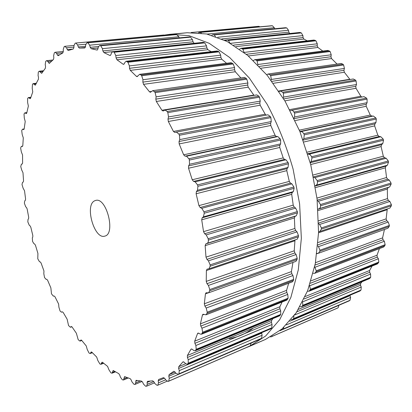 <?xml version="1.0" encoding="UTF-8"?>
<svg xmlns="http://www.w3.org/2000/svg" width="412" height="412" viewBox="0 0 412 412"><rect width="100%" height="100%" fill="white"/><g stroke="black" fill="none" stroke-linecap="round" stroke-linejoin="round"><path stroke-width="0.62" d="M253.313 328.101C245.779 333.782 237.765 337.279 229.268 338.582C237.765 337.279 245.779 333.782 253.313 328.101M164.362 35.087L169.796 34.325L188.969 35.653L209.208 43.306L229.669 57.5L249.348 78.053L267.161 104.334C277.806 124.342 286.448 145.915 293.087 169.049L299.627 204.064L301.347 238.275L298.303 269.875L290.887 297.351L279.733 319.614L265.632 336.027L249.445 346.384L245.768 347.826L265.555 339.406L281.963 329.013L296.279 312.693L307.661 290.666L315.309 263.572L318.574 232.486L317.06 198.888L310.715 164.553L299.828 131.371L285.053 101.156L267.29 75.437L247.597 55.321L227.053 41.447L206.659 33.985L187.285 32.728L206.659 33.985L227.053 41.447L247.597 55.321L267.29 75.437L285.053 101.156L299.828 131.371L310.715 164.553L317.06 198.888L318.574 232.486L315.309 263.572L307.661 290.666L296.279 312.693L281.963 329.013L265.555 339.406L249.445 346.384L265.632 336.027L279.733 319.614L290.887 297.351L298.303 269.875L301.347 238.275L299.627 204.064L293.087 169.049C286.448 145.915 277.806 124.342 267.161 104.334L249.348 78.053L229.669 57.5L209.208 43.306L188.969 35.653L169.796 34.325L187.285 32.728L164.362 35.087M291.423 110.359L363.966 96.65L366.541 98.128L367.071 99.117L367.107 102.681L366.211 104.303L366.206 106.286L370.285 115.041L371.701 116.086L373.334 116.03L375.873 117.966L376.305 119.032L375.955 122.534L374.868 123.945L374.647 125.881L377.845 135.198L379.169 136.48L380.832 136.738L383.196 139.102L383.521 140.224L382.784 143.561L381.522 144.725L381.095 146.564L383.315 156.205L384.509 157.698L386.168 158.26L388.3 160.989L388.501 162.137L387.388 165.222L385.993 166.113L385.354 167.808L386.544 177.515L387.589 179.179L389.196 180.023L391.05 183.052L391.127 184.19L389.67 186.95L388.166 187.548L387.342 189.057L387.481 198.579L388.351 200.366L389.87 201.473L391.4 204.707L391.354 205.809L389.85 208.106L318.589 231.863M387.275 208.972L386.126 218.865L386.806 220.724L388.212 222.058L389.392 225.41L389.227 226.451L387.867 228.263L318.383 253.287L316.936 253.401M384.442 229.499L382.583 237.884L383.062 239.769L384.324 241.283L385.143 244.671L384.865 245.624L383.68 246.994L314.758 273.295L313.172 273.3M379.431 248.616L377.006 255.213L377.284 257.078L378.381 258.736L378.834 262.068L377.469 263.896L309.098 291.222L307.47 291.155M372.046 266.064L369.6 270.514L369.682 272.317L370.599 274.068L370.697 277.276L369.466 278.646L301.625 306.724L300.049 306.652M362.081 281.705L360.618 283.533L360.51 285.233L361.247 287.035L361.01 290.048L359.939 291.021L292.608 319.573L291.191 319.527M349.973 295.25L350.597 297.474L350.056 300.245L349.16 300.873L282.333 329.636L281.205 329.657M338.942 305.271L338.128 307.785L337.371 308.155M191.209 32.497L258.762 26.322L259.967 26.801M271.348 25.765L272.445 25.771L274.315 27.733L274.588 28.758M211.799 35.283L212.916 34.66L285.521 27.712L286.752 27.928L288.493 30.267L288.812 32.157L289.77 33.49L224.514 40.18M225.611 40.716L226.899 39.938L299.792 32.46L301.347 32.919L302.913 35.607L303.052 37.564L303.912 39.089L307.223 40.803M239.599 49.131L240.974 48.292L314.037 40.036L315.922 40.793L317.266 43.796L317.209 45.778L317.94 47.468L322.781 51.062M253.411 60.502L254.812 59.689L327.926 50.408L330.146 51.526L331.217 54.781L330.954 56.748L331.531 58.571L337.052 64.045M266.682 74.701L268.058 74.011L341.11 63.458L342.975 64.231L343.649 64.993L344.411 68.433L343.932 70.328L344.334 72.255L350.015 79.511M279.079 91.516L280.351 91.021L353.238 78.98L355.463 80.077L356.076 80.963L356.488 84.511L355.798 86.293L355.999 88.271L360.845 96.248L361.891 97.041M303.036 139.699L303.835 138.674L304.272 134.853L303.819 133.684L375.873 117.966M299.926 131.608L302.192 131.814L303.819 133.684M307.779 153.99L310.133 154.629L311.601 156.756L383.196 139.102M290.264 110.617L291.758 110.334L292.834 110.632L294.637 113.073L294.585 116.977L293.565 118.749M310.179 162.488L311.127 161.617L311.946 157.976L311.601 156.756M313.614 177.212L314.85 177.618L317.209 180.585L388.3 160.989M280.351 91.021L282.699 92.226L283.327 93.194L283.641 97.078L283.224 98.082M315.216 185.843L316.596 184.911L317.271 183.87L317.503 182.449L317.209 180.585M317.261 200.675L318.404 201.262L320.49 204.532L391.05 183.052M268.058 74.011L269.999 74.855L270.684 75.695L271.338 79.459L271.111 80.263M318.028 209.162L319.439 208.554L320.227 207.689L320.598 206.371L320.49 204.532M318.646 223.783L319.614 224.463L321.386 227.949L391.4 204.707M254.812 59.689L256.352 60.234L257.078 60.925L257.948 64.967M319.794 231.621L321.365 229.134L321.386 227.949M317.765 245.969L318.502 246.628L319.923 250.223L389.392 225.41M240.974 48.292L242.874 49.131L244.084 52.473M318.383 253.287L319.784 251.335L319.923 250.223M314.691 266.693L316.215 270.823L385.143 244.671M226.899 39.938L228.444 40.448L229.839 42.946M314.758 273.295L315.968 271.838L316.215 270.823M309.556 285.511L310.437 289.296L378.834 262.068M212.916 34.66L214.122 34.902L215.491 36.462M309.098 291.222L310.437 289.296M302.552 302.048L302.825 305.292L370.697 277.276M198.517 32.739L200.201 32.43L201.252 33.042M301.625 306.724L302.825 305.292M293.89 316.071L293.648 318.574L361.01 290.048M292.608 319.573L293.648 318.574M283.765 327.406L283.188 329.003L350.056 300.245M282.333 329.636L283.188 329.003M272.281 335.981L271.75 336.527L338.128 307.785M337.433 308.135L271.75 336.527M271.081 336.867L270.54 336.964M94.554 200.85C84.511 205.356 94.41 239.748 104.746 236.127C115.993 234.16 106.45 196.776 95.635 200.438L94.554 200.85M189.329 159.372L189.505 164.259L188.598 165.902L188.542 168.235L192.229 179.756L193.563 181.409L195.139 181.836L197.533 184.88L197.92 186.26L197.477 190.251L196.39 191.575L196.122 193.769L198.924 205.614L200.16 207.514L201.756 208.323L203.961 211.804L204.234 213.21L203.425 216.851L202.179 217.819L201.71 219.817L203.549 231.647L204.651 233.743L206.221 234.907L208.184 238.723L208.343 240.108C208.472 241.762 208.086 242.828 207.179 243.307L205.815 243.894L205.15 245.64L205.99 257.129L206.937 259.364L208.446 260.842L210.12 264.88L210.156 266.204L208.92 268.825L207.092 269.113L206.391 270.535L206.227 281.381L207.004 283.683L208.415 285.423L209.77 289.569L209.687 290.8L208.549 292.834L206.088 292.757L205.449 293.849L204.326 303.788L204.913 306.095L206.201 308.042L207.215 312.178L207.025 313.285L206.021 314.794L202.992 314.232L202.436 315.031L200.417 323.847L200.814 326.093L201.957 328.189L202.627 332.211L201.494 334.225L200.201 334.05L198.702 333.184L197.971 333.087L197.513 333.638L194.696 341.167L194.902 343.304L195.88 345.488L196.21 349.304L195.18 350.777L193.594 350.375L192.147 349.227L191.25 349L190.9 349.345L187.393 355.479L187.419 357.472L188.227 359.686L188.233 363.214L187.326 364.223L185.488 363.544L184.118 362.158L182.84 361.957L178.767 366.649L178.628 368.452L179.261 370.646L178.973 373.828L178.463 374.292L176.161 373.463L174.889 371.876L173.735 371.315L169.095 374.632L168.802 376.223L169.26 378.35L168.704 381.146L168.096 381.461L165.887 380.137L164.728 378.401L163.476 377.655L158.589 379.498L158.208 380.843L158.496 382.866L157.847 385.194L157.121 385.369L154.938 383.654L153.903 381.816L152.692 380.843L147.475 381.347L147.094 382.434L147.228 384.324L146.569 386.209L145.632 386.24L143.556 384.175L142.655 382.269L141.507 381.1L136.068 380.317L135.682 382.908L135.043 384.396L134.523 384.417L133.915 384.247L131.969 381.888L131.201 379.957L130.13 378.623L124.573 376.63L123.476 379.988L122.781 379.926L122.173 379.622L120.376 377.026L119.748 375.095L118.759 373.638L113.166 370.512L112.038 373.21L110.885 372.819L108.959 369.827L107.563 366.371L102.567 362.369L102.016 362.205L100.894 364.316L99.889 363.976L97.86 360.536L96.691 357.065L91.881 352.214L91.253 351.946L90.171 353.537L89.028 353.017L87.205 349.397L86.263 345.956L81.689 340.358L80.989 339.977L79.974 341.115L78.192 339.694L76.385 333.267L72.095 327.025L71.328 326.52L70.406 327.267L68.546 325.557L67.146 319.223L63.17 312.435L62.346 311.791L61.537 312.214L60.064 311.024L58.901 307.156L58.617 304.025L54.987 296.779L54.132 295.986L53.4 296.156L51.479 293.833L50.867 287.875L47.607 280.253L46.777 279.305L46.01 279.274L44.532 277.549L43.826 273.728L43.95 270.952L41.087 263.036L40.288 261.944L39.495 261.723L37.77 258.803L37.919 253.432L35.478 245.31L34.721 244.084L33.908 243.672L32.563 241.458L32.321 237.822L32.795 236.988L32.816 235.499L30.818 227.239L30.107 225.889L29.288 225.297L27.825 221.898L28.021 219.38L28.572 218.71L28.696 217.315L27.156 208.997L26.502 207.54L25.678 206.767L24.375 203.168L24.746 200.835L25.369 200.345L25.59 199.053L24.529 190.756L23.129 188.253L21.996 184.488L22.542 182.362L23.232 182.058L23.551 180.883L22.984 172.69L21.676 169.935L20.749 166.515L21.429 164.146L22.207 164.028L22.608 162.992L22.557 154.984L21.362 151.997L20.626 148.006L21.362 146.373L22.387 146.456L22.809 145.565L23.288 137.835L22.222 134.636L21.707 130.589L22.464 129.214L23.757 129.553L24.184 128.807L25.214 121.458L24.298 118.074L24.025 114.006L24.782 112.873L26.347 113.542L26.775 112.934L28.361 106.064L27.619 102.526L27.604 98.494L28.346 97.593L30.184 98.664L30.601 98.185L32.759 91.907L32.208 88.25L32.471 84.3L33.166 83.621L35.293 85.16L38.409 79.233L38.512 77.451L38.079 75.504L38.285 72.311L38.635 71.703L39.264 71.214L41.679 73.305L45.32 68.325L45.552 66.6L45.232 64.571L45.67 61.481L46.093 60.976L46.623 60.667L47.787 61.501L49.322 63.376L53.467 59.462L53.833 57.824L53.637 55.738L54.327 52.813L54.811 52.427L55.218 52.257L56.583 53.406L57.407 55.012L58.2 55.672L62.794 52.932L63.309 51.412L63.252 49.301L64.2 46.602L64.746 46.35L66.569 47.797L67.326 49.61L68.237 50.48L73.228 49.013L73.887 47.658L73.985 45.557L75.2 43.147L75.854 43.039L77.636 44.97L78.311 46.968L79.336 48.075L84.718 47.977L85.454 46.819L85.717 44.769L87.035 42.714L87.849 42.781L89.656 45.181L90.223 47.334L91.232 48.709L97.114 50.073L97.85 49.126L98.288 47.179L99.601 45.495L100.028 45.552L100.708 45.794L102.454 48.652L102.887 50.934L103.85 52.561L109.777 55.419L110.153 55.502L110.859 54.76L111.482 52.957L112.734 51.649L114.165 52.252L115.787 55.538L116.071 57.901L116.967 59.766L123.028 64.174L123.59 64.36L124.228 63.819L125.032 62.217L126.175 61.259L127.941 62.243L129.399 65.915L129.502 68.304L130.3 70.375L136.357 76.323L137.119 76.658L139.606 74.315L141.012 74.969L141.718 75.757L142.954 79.737L142.866 82.101L143.536 84.336L149.443 91.763L150.411 92.293L152.692 90.671L154.464 91.685L155.144 92.638L156.112 96.846L155.818 99.127L156.333 101.476L161.921 110.256L163.101 111.024L165.068 110.066L167.21 111.513L167.844 112.62L168.498 116.946L167.993 119.078L168.338 121.483L173.437 131.433L174.827 132.473L176.362 132.097L178.87 134.039L179.436 135.27L179.745 139.606L179.035 141.522L179.179 143.922L183.644 154.799L185.045 156.158L186.564 156.194L189.329 159.372M189.572 160.036L280.654 140.039L280.191 138.839L277.827 136.568L276.411 136.542L275.092 135.321L270.787 125.485L270.617 123.312L271.256 121.571L270.9 117.647L270.349 116.534L267.96 114.788L176.362 132.097M280.654 140.039L280.623 143.87L279.789 145.364L279.748 147.475L283.204 157.914L284.445 159.413L285.902 159.794L288.117 162.544L288.472 163.801L288.055 167.432L287.046 168.637L286.788 170.63L289.301 181.393L290.424 183.124L291.892 183.855L293.89 187.012L294.127 188.294L293.334 191.621L292.175 192.507L291.711 194.325L293.215 205.125L294.194 207.035L295.62 208.091L297.356 211.577L297.474 212.839L296.326 215.775L295.049 216.321L294.389 217.922L294.853 228.464L295.667 230.509L297.026 231.853L298.453 235.561L298.442 236.776L297.207 239.197L208.92 268.825M176.434 132.087L267.96 114.788M173.437 131.433L265.194 114.206L266.183 115.128M265.194 114.206L260.178 105.23L259.802 103.052L260.23 101.12L259.508 97.201L258.88 96.202L256.81 94.909L165.068 110.066M161.921 110.256L253.818 95.105L254.029 95.368M253.818 95.105L248.235 87.19L247.669 85.068L247.885 82.997L246.829 79.192L246.144 78.332L244.404 77.425L152.692 90.671M240.865 77.94L235.303 71.76L234.572 69.741L234.572 67.594L233.223 63.989L231.096 62.701L139.606 74.315M294.992 239.944L294.23 250.8L294.858 252.922L296.104 254.518L297.196 258.345L297.067 259.483L295.909 261.378L208.549 292.834M226.559 63.278L221.749 59.21L220.873 57.34L220.672 55.167L219.071 51.845L217.258 50.97L126.175 61.259M204.326 303.788L291.413 271.59L292.947 262.444M211.165 51.66L207.911 49.703L206.922 48.019L206.53 45.876L204.733 42.894L203.24 42.364L112.734 51.649M291.413 271.59L291.845 273.728L292.963 275.525L293.694 279.367L293.457 280.402L292.422 281.818L206.021 314.794M200.417 323.847L286.556 290.367L288.699 283.24M103.85 52.561L194.124 43.301L193.048 41.828L192.492 39.753L190.545 37.168L189.371 36.91L99.601 45.495M286.556 290.367L286.793 292.469L287.751 294.415L288.127 298.175L286.912 300.085L201.494 334.225M194.696 341.167L279.866 306.76L282.096 302.011M279.866 306.76L279.913 308.779L280.696 310.818L280.727 314.418L279.604 315.839L195.18 350.777M179.251 37.878L178.844 36.756L176.8 34.582L175.929 34.536L87.035 42.714M187.393 355.479L271.596 320.51L272.945 318.594M271.596 320.51L271.451 322.4L272.054 324.486L271.755 327.844L270.761 328.838L187.326 364.223M75.906 43.039L163.806 34.999L165.032 35.54M261.625 332.716L262.109 335.265L261.507 338.329L260.667 338.958L178.205 374.451M169.26 378.35L251.14 343.062M251.145 343.103L250.269 345.828L249.554 346.188M304.272 134.853L376.305 119.032M303.835 138.674L375.955 122.534M301.079 131.567L373.334 116.03M303.181 140.095L374.868 123.945M299.885 131.505L371.701 116.086M303.86 141.991L374.647 125.881M299.333 130.156L370.285 115.041M307.223 152.146L377.845 135.198M295.157 120.582L366.206 106.286M307.718 153.779L379.169 136.48M294.235 118.615L366.211 104.303M309.021 154.181L380.832 136.738M294.585 116.977L367.107 102.681M294.637 113.073L367.071 99.117M311.946 157.976L383.521 140.224M294.086 111.992L366.541 98.128M311.127 161.617L382.784 143.561M310.251 162.766L381.522 144.725M310.705 164.527L381.095 146.564M289.734 109.597L360.845 96.248M313.156 175.002L383.315 156.205M284.877 100.858L355.999 88.271M313.542 176.877L384.509 157.698M283.703 98.88L355.798 86.293M314.85 177.618L386.168 158.26M283.641 97.078L356.488 84.511M283.327 93.194L356.076 80.963M317.436 181.831L388.501 162.137M282.699 92.226L355.463 80.077M316.236 185.189L387.388 165.222M315.242 186.013L385.993 166.113M315.499 187.589L385.354 167.808M278.739 90.995L349.809 79.274M316.967 198.095L386.544 177.515M273.372 83.286L344.334 72.255M317.204 200.175L387.589 179.179M271.935 81.349L343.932 70.328M318.404 201.262L389.196 180.023M271.338 79.459L344.411 68.433M270.684 75.695L343.649 64.993M320.593 205.768L391.127 184.19M269.999 74.855L342.975 64.231M319.048 208.76L389.67 186.95M318.033 209.219L388.166 187.548M318.126 210.553L387.342 189.057M318.594 220.806L387.481 198.579M261.038 68.232L331.531 58.571M318.636 223.036L388.351 200.366M259.328 66.404L330.954 56.748M319.614 224.463L389.87 201.473M258.03 64.483L331.217 54.781M257.078 60.925L330.146 51.526M321.365 229.134L391.354 205.809M256.352 60.234L329.42 50.903M318.564 232.79L387.023 209.76M318.054 242.524L386.126 218.865M248.354 55.965L317.94 47.468M317.863 244.867L386.806 220.724M246.345 54.281L317.209 45.778M318.502 246.628L388.212 222.058M244.089 52.412L317.266 43.796M242.874 49.131L315.922 40.793M319.784 251.335L389.227 226.451M242.127 48.601L315.175 40.314M316.89 253.735L317.812 253.401M315.474 262.696L382.583 237.884M235.896 46.613L303.912 39.089M315.01 265.107L383.062 239.769M233.547 45.124L303.052 37.564M315.149 267.208L384.324 241.283M230.504 43.322L302.913 35.607M228.444 40.448L301.347 32.919M315.968 271.838L384.865 245.624M227.697 40.082L300.585 32.589M311.075 280.84L377.006 255.213M310.303 283.271L377.284 257.078M221.774 38.929L288.812 32.157M309.736 285.758L378.381 258.736M217.706 37.26L288.493 30.267M214.122 34.902L286.752 27.928M310.087 290.187L378.453 262.918M213.385 34.701L286 27.748M305.21 296.527L369.6 270.514M304.082 298.957L369.682 272.317M302.66 301.836L370.599 274.068M207.112 34.083L274.315 27.733M200.201 32.43L272.445 25.771M302.387 306.049L370.233 278.002M199.496 32.378L271.719 25.735M298.432 309.361L360.618 283.533M296.887 311.786L360.51 285.233M294.688 314.979L361.247 287.035M293.133 319.187L360.469 290.645M289.698 321.293L350.056 295.662M286.34 324.913L350.597 297.474M282.617 329.466L349.458 300.698M279.897 330.728L338.952 305.307M271.137 336.841L337.49 308.104M189.082 158.713L280.191 138.839M189.505 164.259L280.623 143.87M186.564 156.194L277.827 136.568M188.598 165.902L279.789 145.364M185.045 156.158L276.411 136.542M188.542 168.235L279.748 147.475M183.644 154.799L275.092 135.321M192.229 179.756L283.204 157.914M179.179 143.922L270.787 125.485M193.563 181.409L284.445 159.413M179.035 141.522L270.617 123.312M195.139 181.836L285.902 159.794M179.745 139.606L271.256 121.571M197.533 184.88L288.117 162.544M179.436 135.27L270.9 117.647M197.92 186.26L288.472 163.801M178.87 134.039L270.349 116.534M197.477 190.251L288.055 167.432M196.39 191.575L287.046 168.637M196.122 193.769L286.788 170.63M198.924 205.614L289.301 181.393M168.338 121.483L260.178 105.23M200.16 207.514L290.424 183.124M167.993 119.078L259.802 103.052M201.756 208.323L291.892 183.855M168.498 116.946L260.23 101.12M203.961 211.804L293.89 187.012M167.844 112.62L259.508 97.201M204.234 213.21L294.127 188.294M167.21 111.513L258.88 96.202M203.425 216.851L293.334 191.621M202.179 217.819L292.175 192.507M201.71 219.817L291.711 194.325M203.549 231.647L293.215 205.125M156.333 101.476L248.235 87.19M204.651 233.743L294.194 207.035M155.818 99.127L247.669 85.068M206.221 234.907L295.62 208.091M156.112 96.846L247.885 82.997M208.184 238.723L297.356 211.577M155.144 92.638L246.829 79.192M208.343 240.108L297.474 212.839M154.464 91.685L246.144 78.332M207.179 243.307L296.326 215.775M205.815 243.894L295.049 216.321M205.15 245.64L294.389 217.922M149.443 91.763L151.498 91.464M205.99 257.129L294.853 228.464M143.536 84.336L235.303 71.76M206.937 259.364L295.667 230.509M142.866 82.101L234.572 69.741M208.446 260.842L297.026 231.853M142.954 79.737L234.572 67.594M210.12 264.88L298.453 235.561M141.718 75.757L233.223 63.989M210.156 266.204L298.442 236.776M141.012 74.969L232.497 63.283M206.391 270.535L294.791 240.788M136.357 76.323L137.778 76.143M206.227 281.381L294.23 250.8M130.3 70.375L221.749 59.21M207.004 283.683L294.858 252.922M129.502 68.304L220.873 57.34M208.415 285.423L296.104 254.518M129.399 65.915L220.672 55.167M209.77 289.569L297.196 258.345M127.941 62.243L219.071 51.845M209.687 290.8L297.067 259.483M127.226 61.635L218.329 51.304M205.449 293.849L208.065 292.906M123.028 64.174L124.084 64.051M116.967 59.766L207.911 49.703M204.913 306.095L291.845 273.728M116.071 57.901L206.922 48.019M206.201 308.042L292.963 275.525M115.787 55.538L206.53 45.876M207.215 312.178L293.694 279.367M114.165 52.252L204.733 42.894M207.025 313.285L293.457 280.402M113.46 51.83L203.992 42.518M202.436 315.031L204.043 314.418M109.777 55.419L110.504 55.342M200.814 326.093L286.793 292.469M102.887 50.934L193.048 41.828M201.957 328.189L287.751 294.415M102.454 48.652L192.492 39.753M202.627 332.211L288.127 298.175M100.708 45.794L190.545 37.168M202.333 333.174L287.787 299.086M100.028 45.552L189.819 36.956M197.513 333.638L198.677 333.174M96.902 50.053L97.314 50.012M91.232 48.709L98.092 48.039M194.902 343.304L279.913 308.779M90.223 47.334L98.489 46.541M195.88 345.488L280.696 310.818M89.656 45.181L178.844 36.756M196.21 349.304L280.727 314.418M87.849 42.781L176.8 34.582M195.834 350.102L280.299 315.185M87.2 42.714L176.104 34.536M190.9 349.345L191.74 349M79.336 48.075L85.263 47.509M187.419 357.472L271.451 322.4M78.311 46.968L85.526 46.278M188.227 359.686L272.054 324.486M77.636 44.97L85.825 44.208M188.233 363.214L271.755 327.844M187.784 363.842L271.251 328.462M182.84 361.957L183.381 361.731M178.767 366.649L185.678 363.729M178.628 368.452L261.687 333.184M67.326 49.61L73.037 49.059M179.261 370.646L262.109 335.265M66.569 47.797L73.913 47.102M178.973 373.828L261.507 338.329M178.463 374.292L260.945 338.793M173.612 371.392L173.874 371.279M169.095 374.632L175.059 372.088M168.802 376.223L175.929 373.174M57.407 55.012L59.616 54.791M56.583 53.406L62.979 52.772M168.704 381.146L250.269 345.828M168.148 381.435L249.662 346.137M158.208 380.843L164.527 378.134M48.652 62.897L50.058 62.748M158.496 382.866L165.655 379.787M47.787 61.501L51.706 61.089M147.094 382.434L150.092 381.157M41.118 72.97L42.153 72.852M147.228 384.324L153.733 381.543M40.232 71.796L43.064 71.477M135.697 381.177L137.325 380.497M34.845 84.944L35.664 84.841M135.682 382.908L140.307 380.966M33.949 83.991L36.179 83.718M124.223 377.289L125.351 376.826M29.839 98.535L30.478 98.447M124.074 378.844L127.179 377.567M28.948 97.809L30.797 97.562M112.852 371.001L113.717 370.651M26.09 113.485L26.564 113.413M112.584 372.366L114.938 371.418M25.225 112.976L26.816 112.744M101.743 362.545L102.439 362.277M23.592 129.538L23.906 129.486M101.367 363.719L103.283 362.972M22.753 129.244L24.148 129.018M91.031 352.172L91.562 351.972M90.558 353.146L92.185 352.533M21.506 146.368L22.691 146.162M80.824 340.111L81.205 339.972M80.268 340.884L81.694 340.363M70.596 327.154L71.843 326.721M363.966 96.65L291.336 110.375M271.534 25.74L199.315 32.383M258.762 26.322L191.183 32.502M163.806 34.999L75.854 43.039M73.99 45.444L64.993 46.288M63.309 51.464L55.218 52.257M249.61 346.162L168.096 381.461M163.559 377.629L162.797 377.953M166.958 381.26L157.847 385.194M52.849 60.013L46.623 60.667M154.469 382.82L146.569 386.209M43.574 70.73L39.264 71.214M142.083 381.43L135.043 384.396M36.416 83.219L33.166 83.621M128.307 377.989L123.476 379.988M30.9 97.247L28.346 97.593M115.556 371.794L112.038 373.21M26.852 112.569L24.782 112.873M103.618 363.255L100.894 364.316M24.169 128.935L22.464 129.214M92.355 352.713L90.171 353.537M22.701 146.142L21.362 146.373M81.772 340.466L79.974 341.115M71.879 326.757L70.406 327.267"/></g></svg>
